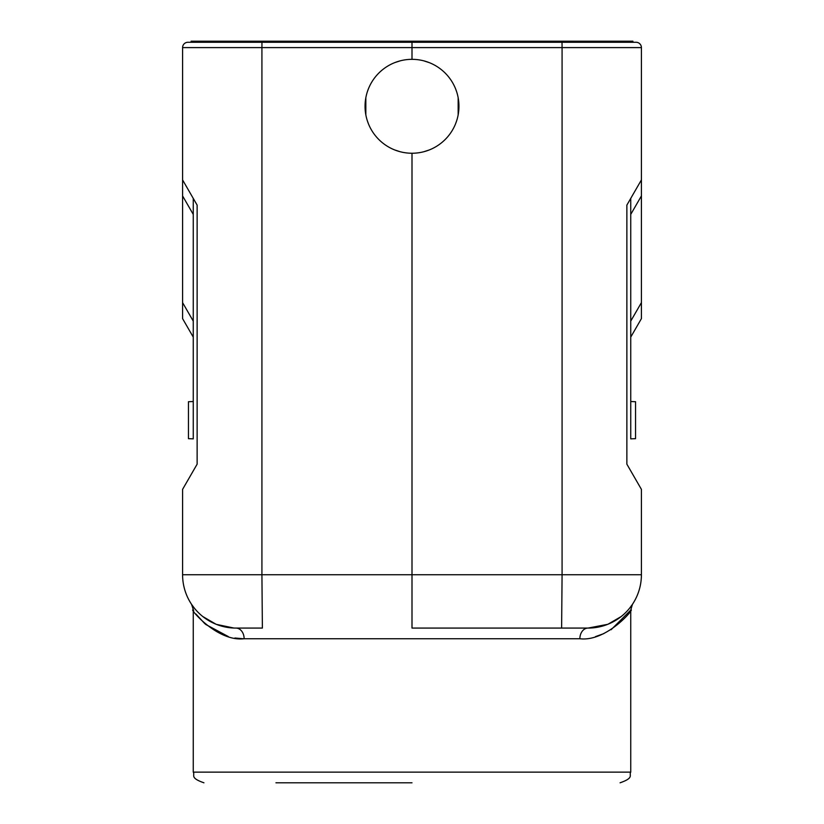 <?xml version="1.0" encoding="UTF-8"?>
<svg xmlns="http://www.w3.org/2000/svg" width="824" height="824" viewBox="0 0 824 824"><rect width="100%" height="100%" fill="white"/><g stroke="black" fill="none" stroke-linecap="round" stroke-linejoin="round"><path stroke-width="1.24" d="M193.259 438.852L188.449 438.677L188.449 401.71L193.259 401.535L193.259 198.399L193.259 438.873M607.71 624.324L588.068 628.073A53.354 53.354 0 0 0 589.809 628.053A53.354 53.354 0 0 1 588.068 628.073L412 628.073L412 574.73L261.919 574.73L261.919 47.607L182.588 47.607L182.588 195.927L193.259 214.405L193.259 198.399M197.029 464.345L182.588 489.363L182.588 574.73L182.588 489.363L197.132 464.159L197.132 205.114L182.588 179.92M191.662 604.507L194.382 608.184A53.354 53.354 0 0 1 194.371 608.174M216.393 624.376L233.882 628.043A53.354 53.354 0 0 1 202.797 616.537L215.929 624.18M412 628.073L414.503 628.073M607.968 624.231L621.203 616.537A53.354 53.354 0 0 1 590.108 628.043A53.354 53.354 0 0 0 629.629 608.174L632.338 604.507M235.952 628.073A10.671 8.189 90 0 1 244.131 638.744C216.609 642.071 188.15 606.835 193.259 610.12C188.16 606.845 216.599 642.071 244.131 638.744L579.869 638.744C607.391 642.071 635.85 606.835 630.741 610.12C635.84 606.845 607.401 642.071 579.869 638.744A10.671 8.189 -90 0 1 588.068 628.073A53.354 53.354 0 0 0 641.412 574.73A53.354 53.354 0 0 1 632.451 604.332A53.354 53.354 0 0 0 641.412 574.73L641.412 489.363L626.971 464.345M632.43 604.363L630.741 610.12L611.089 629.742M603.879 633.594L595.484 636.622M243.255 638.744L234.892 638.013M228.3 636.561L205.619 624.396M204.888 623.768L195.916 613.993M193.692 610.79L191.57 604.363M275.947 782.8L412 782.8M630.741 438.873L630.741 198.399L630.741 337.119L641.412 318.631L641.412 47.607A5.335 5.335 0 0 0 636.077 42.271L632.884 42.271L632.884 41.2L261.991 41.2L261.991 42.271L191.117 42.271L191.117 41.2L261.991 41.2M412 41.2L412 42.271L187.923 42.271A5.335 5.335 0 0 0 182.588 47.607M562.009 42.271L261.96 42.271L261.919 47.607L412 47.607L412 42.271L636.077 42.271A5.335 5.335 0 0 1 641.412 47.607L562.081 47.607L562.081 574.73L412 574.73L412 153.243A46.947 46.947 0 0 0 458.947 106.286A46.947 46.947 0 0 0 412 59.338L412 47.607L562.081 47.607L562.009 41.2M641.412 195.927L630.741 214.405L630.741 198.399L641.412 179.92L626.868 205.114L626.868 464.159L641.412 489.363L641.412 574.73L562.081 574.73L561.618 628.073M423.886 151.709L429.283 149.947M445.197 139.493L445.856 138.813M455.651 123.569L456.64 120.84M458.165 114.835L458.165 97.747M456.64 91.742L455.651 89.013M445.856 73.769L445.197 73.089M429.283 62.634L423.886 60.873M412 59.338A46.947 46.947 0 0 0 365.053 106.286A46.947 46.947 0 0 0 412 153.243M400.114 60.873L394.717 62.634M378.803 73.089L378.144 73.769M368.349 89.013L367.36 91.742M365.835 97.747L365.835 114.835M367.36 120.84L368.349 123.569M378.144 138.813L378.803 139.493M394.717 149.947L400.114 151.709M182.588 574.73A53.354 53.354 0 0 0 235.932 628.073L262.382 628.073L261.919 574.73L182.588 574.73A53.354 53.354 0 0 0 191.549 604.332A53.354 53.354 0 0 1 182.588 574.73A53.354 53.354 0 0 0 235.932 628.073A53.354 53.354 0 0 1 234.191 628.053A53.354 53.354 0 0 0 235.932 628.073L233.789 628.032M182.588 195.927L182.588 318.631L193.259 337.119L182.588 318.631M641.412 318.631L630.741 337.119L630.741 401.535L630.741 390.854L630.741 401.525L635.551 401.71L635.551 438.677L630.741 438.852M233.882 628.043A53.354 53.354 0 0 1 202.797 616.537M629.629 608.174A53.354 53.354 0 0 1 621.203 616.537M588.068 628.073A53.354 53.354 0 0 0 641.412 574.73M630.741 610.12L630.741 772.129L193.259 772.129C195.298 775.291 189.335 777.722 203.93 782.8M182.588 302.624L193.259 321.113M630.741 321.113L641.412 302.624M193.259 610.12L193.259 772.129M630.741 772.129C628.702 775.291 634.665 777.722 620.07 782.8"/></g></svg>
